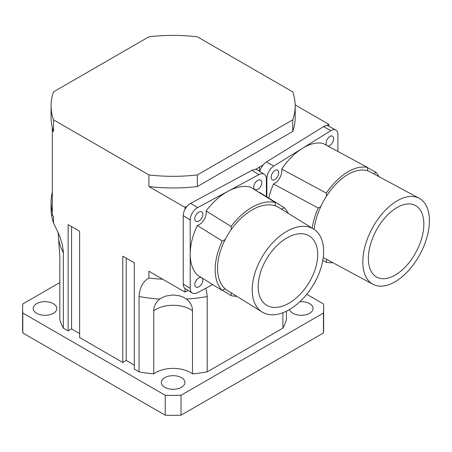 <?xml version="1.0" encoding="UTF-8"?>
<svg xmlns="http://www.w3.org/2000/svg" width="452" height="452" viewBox="0 0 452 452"><rect width="100%" height="100%" fill="white"/><g stroke="black" fill="none" stroke-linecap="round" stroke-linejoin="round"><path stroke-width="0.68" d="M205.762 288.274L206.479 290.523L207.202 296.546L207.202 371.86L282.89 328.158A114.927 66.354 180 0 0 286.415 319.666L286.415 311.208M159.833 299.083L162.421 297.461L166.059 295.998L173.11 294.986L179.811 295.885L183.54 297.314L186.422 299.083C190.422 302.213 192.445 306.111 192.49 310.778L192.49 373.894A24.408 14.091 0 0 0 153.765 373.894L153.765 310.778C153.81 306.111 155.833 302.213 159.833 299.083A114.927 66.354 180 0 1 139.052 296.546C139.725 287.489 143.007 281.33 148.911 278.07A122.051 70.467 0 0 0 162.697 279.212M282.89 328.158L282.89 312.744M207.202 371.86A114.927 66.354 180 0 1 192.49 373.894M59.839 282.545L22.809 303.925A150.527 86.908 0 0 0 22.6 308.49A150.527 86.908 0 0 0 22.809 313.05L165.229 395.274A150.527 86.908 0 0 0 181.026 395.274L323.446 313.05A150.527 86.908 0 0 0 323.655 308.49A150.527 86.908 0 0 0 323.446 303.925L306.761 294.297M181.467 377.657A11.797 6.814 180 0 1 184.924 382.477A11.797 6.814 180 0 1 173.127 389.285A11.797 6.814 180 0 1 161.33 382.477A11.797 6.814 180 0 1 168.613 376.183A11.797 6.814 180 0 1 181.467 377.657M53.319 303.671A11.797 6.814 180 0 1 56.771 308.49A11.797 6.814 180 0 1 44.974 315.298A11.797 6.814 180 0 1 33.177 308.484A11.797 6.814 180 0 1 40.46 302.196A11.797 6.814 180 0 1 53.319 303.671M299.851 301.727A11.797 6.814 180 0 1 309.62 303.671A11.797 6.814 180 0 1 313.078 308.49A11.797 6.814 180 0 1 302.139 315.281A11.797 6.814 180 0 1 289.608 309.484M153.765 373.894A114.927 66.354 180 0 1 139.052 371.86L139.052 296.546M52.302 212.157A122.051 70.467 180 0 1 51.076 202.191L51.076 209.005A122.051 70.467 0 0 0 53.505 222.983L59.359 235.26L62.28 244.329L63.32 251.188L63.365 328.158L68.128 330.909L68.128 224.61L79.631 231.254L79.631 337.554L122.786 362.464L122.786 256.171L134.289 262.81L134.289 369.109L139.052 371.86M122.786 362.464L126.238 360.47L134.289 365.12M68.128 330.909L71.58 328.915L79.631 333.565M63.365 328.158A114.927 66.354 180 0 1 59.839 319.666L59.839 256.55L58.093 232.209M323.446 313.05L323.446 332.977A150.527 86.908 0 0 0 323.655 328.418L323.655 308.49M22.6 308.49L22.6 328.418A150.527 86.908 0 0 0 22.809 332.977L165.229 415.202A150.527 86.908 0 0 0 181.026 415.202L323.446 332.977M22.809 313.05L22.809 332.977M165.229 395.274L165.229 415.202M181.026 395.274L181.026 415.202M197.338 36.798L292.749 91.88A122.051 70.467 180 0 1 295.173 105.858A122.051 70.467 180 0 1 292.749 119.836L197.338 174.924A122.051 70.467 180 0 1 148.911 174.924L53.505 119.836A122.051 70.467 180 0 1 51.076 105.858A122.051 70.467 180 0 1 53.505 91.88L148.911 36.798A122.051 70.467 180 0 1 197.338 36.798M295.162 104.898L328.836 124.34L328.836 126.249M51.076 202.191A122.051 70.467 180 0 1 52.302 192.224M184.998 288.455L184.998 292.088L148.911 271.256L148.911 278.07M52.302 130.775L52.302 127.453A122.051 70.467 180 0 0 53.505 131.464L52.302 130.775L52.302 215.48L53.505 216.169L53.505 222.983M71.58 226.605L71.58 328.915M126.238 258.16L126.238 360.47M184.998 292.088L188.111 290.41M295.173 105.858L295.173 117.486A122.051 70.467 180 0 1 292.749 131.464L197.338 186.552A122.051 70.467 180 0 1 148.911 186.552L148.911 174.924M187.162 206.219L184.998 207.383L148.911 186.552M263.07 165.059L255.521 169.415M328.836 124.34L326.813 125.588M259.431 167.313L259.431 171.268M184.998 207.383L184.998 209.355M52.302 127.453A122.051 70.467 180 0 1 51.076 117.486L51.076 105.858M197.338 186.552L197.338 174.924M53.505 131.464L53.505 119.836M292.749 131.464L292.749 119.836M314.083 229.35A48.822 27.188 -61.7 0 1 320.909 206.298A48.822 27.188 -61.7 0 1 326.344 196.422A48.822 27.188 -61.7 0 1 367.679 170.833A48.822 27.188 -61.7 0 1 370.154 171.896L419.247 198.326A48.822 27.188 -61.7 0 1 429.4 220.695A48.822 27.188 -61.7 0 1 409.105 269.957A48.822 27.188 -61.7 0 1 372.962 284.297A48.822 27.188 -61.7 0 1 370.002 232.729A48.822 27.188 -61.7 0 1 419.247 198.326M372.962 284.297L323.869 257.866A48.822 27.188 -61.7 0 1 323.236 257.504M423.852 224.13A40.686 22.656 -61.7 0 1 406.941 265.183A40.686 22.656 -61.7 0 1 376.821 277.132A40.686 22.656 -61.7 0 1 376.16 230.571A40.686 22.656 -61.7 0 1 415.388 205.49A40.686 22.656 -61.7 0 1 423.852 224.13M312.179 228.158A52.076 28.996 -61.7 0 1 318.135 208.005A10.17 5.661 118.3 0 0 320.909 206.298M326.344 196.422A10.17 5.661 118.3 0 0 326.338 193.111A52.076 28.996 -61.7 0 1 367.685 167.506A10.17 5.661 118.3 0 0 367.679 170.833M373.623 173.76A10.17 5.661 118.3 0 0 375.889 172.246A52.076 28.996 -61.7 0 1 379.042 176.675M332.751 262.646A52.076 28.996 -61.7 0 1 326.338 262.25A10.17 5.661 118.3 0 0 326.395 259.222M268.731 198.083A52.076 28.996 -61.7 0 1 273.505 183.975A10.17 5.661 118.3 0 0 281.703 169.082A52.076 28.996 -61.7 0 1 302.382 148.329A52.076 28.996 -61.7 0 1 323.056 143.482L367.685 167.506M281.703 169.082L326.338 193.111M367.645 167.811L375.889 172.246M322.807 260.346L326.338 262.25M273.505 183.975L318.135 208.005M266.866 196.925L266.866 178.625A10.17 5.661 -61.7 0 1 273.805 166.025L330.96 130.639A10.17 5.661 -61.7 0 1 335.779 129.99A10.17 5.661 -61.7 0 1 337.898 134.651L337.898 151.471M326.898 145.55A5.492 3.057 -61.7 0 1 326.101 143.278A5.492 3.057 -61.7 0 1 328.389 137.736A5.492 3.057 -61.7 0 1 332.452 136.125A5.492 3.057 -61.7 0 1 332.717 142.069A5.492 3.057 -61.7 0 1 327.643 145.951M271.166 177.291A5.492 3.057 -61.7 0 1 273.449 171.749A5.492 3.057 -61.7 0 1 277.517 170.133A5.492 3.057 -61.7 0 1 277.607 176.421A5.492 3.057 -61.7 0 1 272.307 179.806A5.492 3.057 -61.7 0 1 271.166 177.291M335.779 129.99L328.344 125.984A10.17 5.661 118.3 0 0 323.519 126.633L266.364 162.019A10.17 5.661 118.3 0 0 259.843 171.523M262.233 312.072L227.554 290.602A48.822 29.154 -58.2 0 1 225.26 288.907A48.822 29.154 -58.2 0 1 225.26 239.419A48.822 29.154 -58.2 0 1 231.091 229.774A48.822 29.154 -58.2 0 1 275.415 205.909A48.822 29.154 -58.2 0 1 278.952 207.587L313.631 229.057A48.822 29.154 -58.2 0 1 323.638 251.34A48.822 29.154 -58.2 0 1 301.298 300.331A48.822 29.154 -58.2 0 1 262.233 312.072A48.822 29.154 -58.2 0 1 259.94 260.894A48.822 29.154 -58.2 0 1 313.631 229.057M317.688 254.544A40.686 24.295 -58.2 0 1 299.071 295.371A40.686 24.295 -58.2 0 1 266.516 305.156A40.686 24.295 -58.2 0 1 267.279 257.776A40.686 24.295 -58.2 0 1 309.349 235.978A40.686 24.295 -58.2 0 1 317.688 254.544M225.26 288.907A10.17 6.074 121.8 0 0 222.288 290.517A52.076 31.098 -58.2 0 1 222.288 241.012A10.17 6.074 121.8 0 0 225.26 239.419M231.091 229.774A10.17 6.074 121.8 0 0 231.079 226.458A52.076 31.098 -58.2 0 1 275.426 202.586A10.17 6.074 121.8 0 0 275.415 205.909M281.528 209.18A10.17 6.074 121.8 0 0 284.218 207.666A52.076 31.098 -58.2 0 1 288.15 213.282M236.752 296.297A52.076 31.098 -58.2 0 1 231.079 295.602A10.17 6.074 121.8 0 0 231.175 292.845M222.288 290.517L197.315 275.059A52.076 31.098 -58.2 0 1 190.196 254.137A52.076 31.098 -58.2 0 1 197.315 225.548A10.17 6.074 121.8 0 0 206.106 210.999A52.076 31.098 -58.2 0 1 228.283 191.111A52.076 31.098 -58.2 0 1 250.453 187.122L275.426 202.586M206.106 210.999L231.079 226.458M258.979 192.405A10.17 6.074 121.8 0 0 259.245 192.207L284.218 207.666M222.548 290.32L231.079 295.602M197.315 225.548L222.288 241.012M212.66 284.557L197.631 292.653A10.17 6.074 -58.2 0 1 192.281 292.992A10.17 6.074 -58.2 0 1 190.196 288.348L190.196 219.921A10.17 6.074 -58.2 0 1 197.631 207.615L258.928 174.613A10.17 6.074 -58.2 0 1 264.279 174.269A10.17 6.074 -58.2 0 1 266.364 178.913L266.364 196.614M253.719 187.049A5.492 3.277 -58.2 0 1 256.233 181.54A5.492 3.277 -58.2 0 1 260.629 180.218A5.492 3.277 -58.2 0 1 260.527 186.614A5.492 3.277 -58.2 0 1 254.843 189.557A5.492 3.277 -58.2 0 1 253.719 187.049M202.106 278.02A5.492 3.277 -58.2 0 1 201.383 284.455A5.492 3.277 -58.2 0 1 195.931 287.048A5.492 3.277 -58.2 0 1 194.806 284.54A5.492 3.277 -58.2 0 1 197.044 279.319A5.492 3.277 -58.2 0 1 201.259 277.5M194.806 218.768A5.492 3.277 -58.2 0 1 197.321 213.259A5.492 3.277 -58.2 0 1 201.716 211.937A5.492 3.277 -58.2 0 1 201.615 218.333A5.492 3.277 -58.2 0 1 195.931 221.277A5.492 3.277 -58.2 0 1 194.806 218.768M264.279 174.269L257.346 169.975A10.17 6.074 121.8 0 0 251.99 170.319L190.699 203.321A10.17 6.074 121.8 0 0 183.258 215.627L183.258 284.054A10.17 6.074 121.8 0 0 185.343 288.698L192.281 292.992M192.49 310.778A24.408 14.091 0 0 0 153.765 310.778M207.202 296.546A114.927 66.354 180 0 1 186.422 299.083M63.365 252.849A114.927 66.354 180 0 1 58.969 240.848M273.805 166.025L266.364 162.019M330.96 130.639L323.519 126.633M266.866 178.625L266.347 178.342M197.631 207.615L190.699 203.321M258.928 174.613L251.99 170.319M190.196 219.921L183.258 215.627M190.196 288.348L183.258 284.054"/></g></svg>
